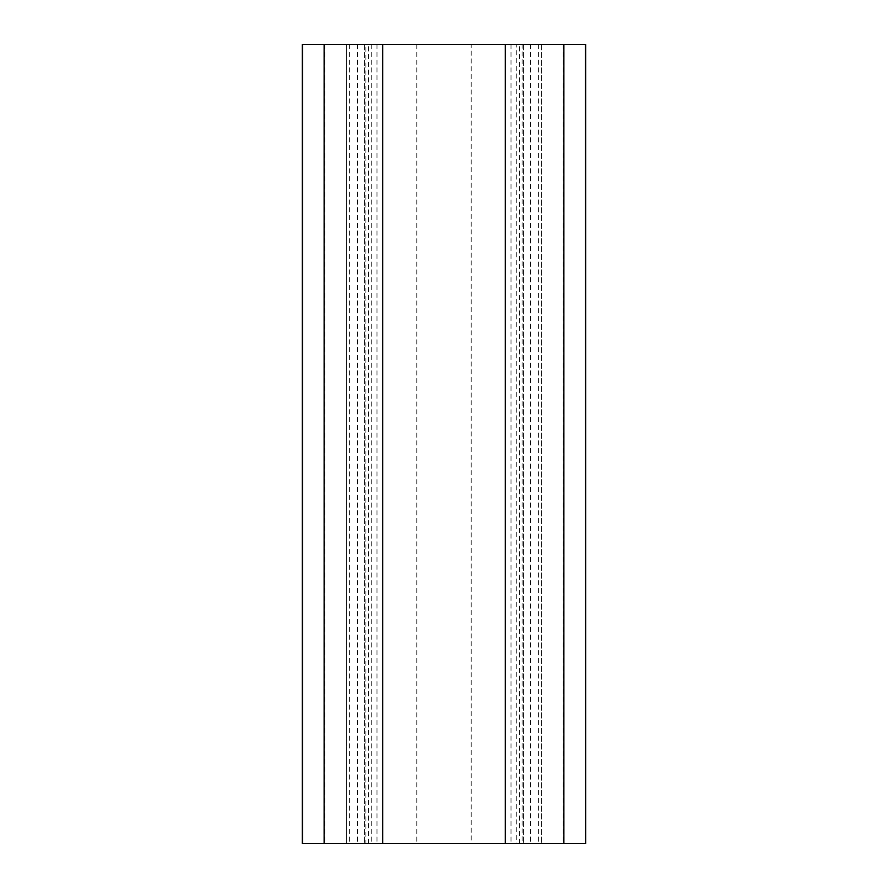 <?xml version="1.0" encoding="UTF-8"?>
<svg xmlns="http://www.w3.org/2000/svg" width="888" height="888" viewBox="0 0 888 888"><rect width="100%" height="100%" fill="white"/><g stroke="black" fill="none" stroke-linecap="round" stroke-linejoin="round"><path stroke-width="0.67" stroke-dasharray="4.44 3.33" d="M324.12 44.4L368.52 44.4L368.52 843.6L324.12 843.6L368.52 843.6L368.52 44.4L324.12 44.4L324.12 843.6M302.342 44.4L585.658 44.4M302.342 843.6L585.658 843.6M563.88 44.4L519.48 44.4L519.48 843.6L563.88 843.6L519.48 843.6L519.48 44.4L563.88 44.4L563.88 843.6M516.294 843.6L324.542 843.6L563.458 843.6L516.294 843.6L516.294 44.4L471.217 44.4L471.217 843.6M471.217 44.4L516.294 44.4M416.783 44.4L416.783 843.6M522.1 843.6L365.9 843.6L365.9 44.4L522.1 44.4L522.1 843.6L541.68 843.6L365.9 843.6M522.1 44.4L346.32 44.4L346.32 843.6L346.32 44.4L365.9 44.4M541.68 44.4L541.68 843.6L541.68 44.4M349.583 44.4L349.583 843.6M357.431 44.4L357.431 843.6M364.502 44.4L364.502 843.6L364.502 44.4M523.498 44.4L523.498 843.6L523.498 44.4M530.569 44.4L530.569 843.6M538.417 44.4L538.417 843.6M563.269 44.4L563.269 843.6M324.731 44.4L324.731 843.6M371.706 44.4L371.706 843.6M377 44.4L377 843.6M511 44.4L511 843.6M563.458 44.4L563.458 843.6M324.542 44.4L324.542 843.6"/><path stroke-width="1.33" d="M324.12 44.4L302.342 44.4L302.342 843.6L324.12 843.6L324.12 44.4L382.706 44.4L382.706 843.6L324.12 843.6M585.37 44.4L585.658 843.6L585.658 44.4L563.88 44.4L563.88 843.6L382.706 843.6M585.37 843.6L563.88 843.6M563.88 44.4L382.706 44.4M302.63 44.4L302.63 843.6M505.294 44.4L505.294 843.6"/></g></svg>
